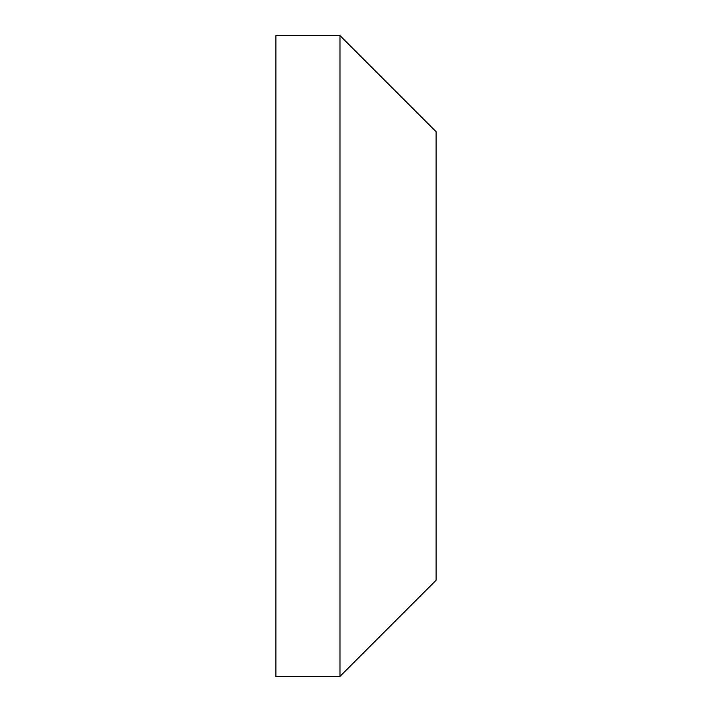 <?xml version="1.0" encoding="UTF-8"?>
<svg xmlns="http://www.w3.org/2000/svg" width="712" height="712" viewBox="0 0 712 712"><rect width="100%" height="100%" fill="white"/><g stroke="black" fill="none" stroke-linecap="round" stroke-linejoin="round"><path stroke-width="1.07" d="M339.98 35.6L436.1 131.72L436.1 580.28L339.98 676.4L339.98 35.6L275.9 35.6L275.9 676.4L339.98 676.4"/></g></svg>
